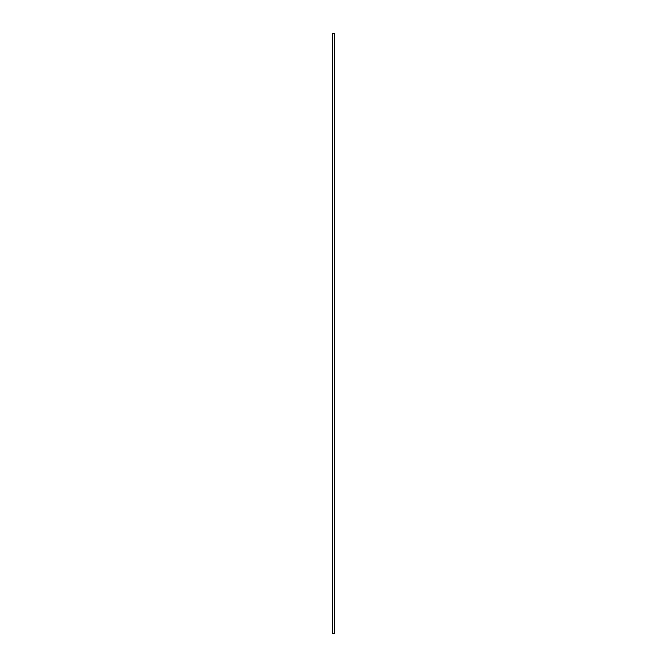 <?xml version="1.0" encoding="UTF-8"?>
<svg xmlns="http://www.w3.org/2000/svg" width="667" height="667" viewBox="0 0 667 667"><rect width="100%" height="100%" fill="white"/><g stroke="black" fill="none" stroke-linecap="round" stroke-linejoin="round"><path stroke-width="1" d="M332.474 33.35L334.526 33.35L334.526 633.65L332.474 633.65L332.474 33.35"/></g></svg>

